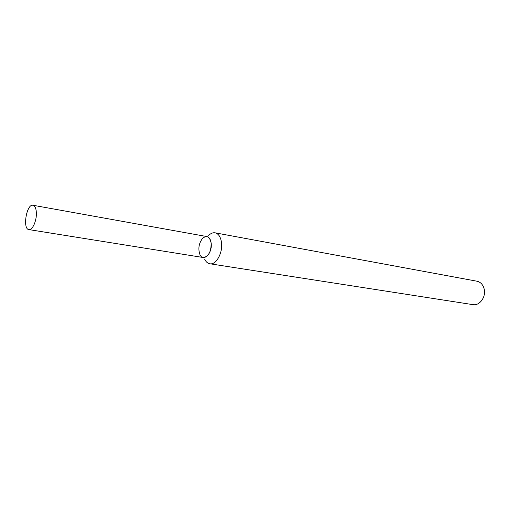 <?xml version="1.0" encoding="UTF-8"?>
<svg xmlns="http://www.w3.org/2000/svg" width="510" height="510" viewBox="0 0 510 510"><rect width="100%" height="100%" fill="white"/><g stroke="black" fill="none" stroke-linecap="round" stroke-linejoin="round"><path stroke-width="0.76" d="M28.885 229.596L203.299 257.524C208.545 256.67 211.165 251.844 211.153 243.047C209.699 236.544 206.856 234.97 202.61 238.323C198.868 243.219 197.95 248.593 199.869 254.452C203.159 262.675 212.721 253.215 211.153 243.047C210.592 239.286 209.157 237.118 206.862 236.551L33.022 205.269C26.622 203.573 22.287 229.073 28.885 229.596C32.442 230.533 36.879 220.467 36.357 212.517C36.07 208.208 34.954 205.791 33.022 205.269M204.657 259.176C205.925 261.84 207.647 263.37 209.827 263.766C216.106 265.219 223.048 252.648 221.474 242.384C220.613 236.857 218.484 233.669 215.086 232.821C212.899 232.471 210.77 233.344 208.692 235.448M209.827 263.766L472.948 304.642C479.655 306.032 486.291 296.782 484.13 288.87C482.957 284.599 480.56 282.043 476.933 281.208L215.086 232.821"/></g></svg>
